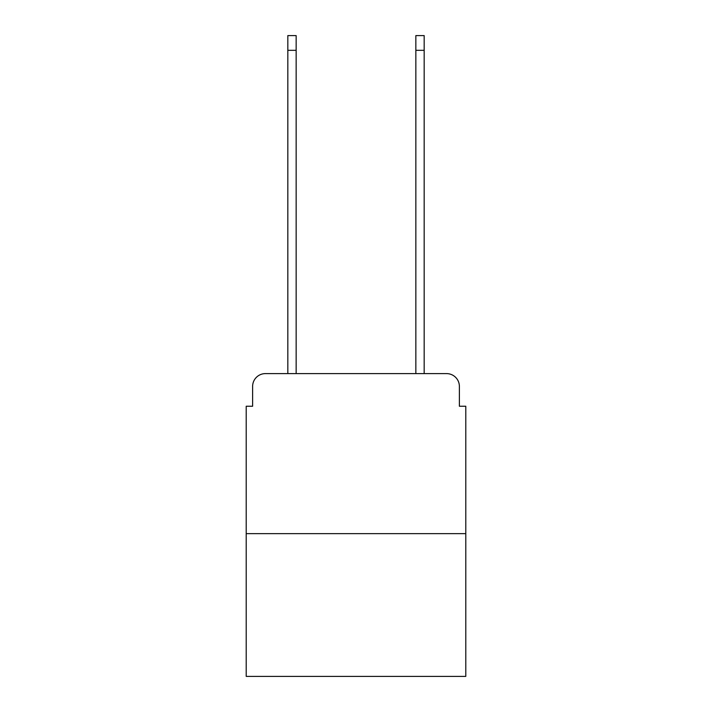 <?xml version="1.0" encoding="UTF-8"?>
<svg xmlns="http://www.w3.org/2000/svg" width="712" height="712" viewBox="0 0 712 712"><rect width="100%" height="100%" fill="white"/><g stroke="black" fill="none" stroke-linecap="round" stroke-linejoin="round"><path stroke-width="1.07" d="M252.618 386.411L252.618 406.249L252.618 386.411A12.807 12.807 0 0 1 265.416 373.604L287.826 373.604L287.826 35.6L296.147 35.6L296.147 373.604L306.071 373.604M465.79 533.644L246.21 533.644L246.21 676.4L465.79 676.4L465.79 406.249L459.382 406.249L459.382 386.411A12.807 12.807 0 0 0 446.584 373.604L265.416 373.604M246.21 533.644L246.21 406.249L252.618 406.249M405.929 373.604L415.853 373.604L415.853 35.6L424.174 35.6L424.174 373.604L446.584 373.604M459.382 406.249L459.382 386.411M287.826 50.321L296.147 50.321M424.174 50.321L415.853 50.321"/></g></svg>
